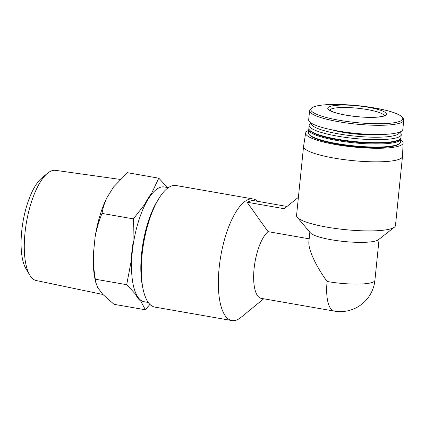 <?xml version="1.0" encoding="UTF-8"?>
<svg xmlns="http://www.w3.org/2000/svg" width="425" height="425" viewBox="0 0 425 425"><rect width="100%" height="100%" fill="white"/><g stroke="black" fill="none" stroke-linecap="round" stroke-linejoin="round"><path stroke-width="0.64" d="M145.43 309.793L114.054 304.316L102.76 294.334L97.766 287.645L95.705 282.237L95.322 279.209C93.914 270.89 93.256 262.586 93.351 254.299L95.131 236.762A58.963 21.053 -80.1 0 1 106.903 197.699L113.677 186.857L127.426 172.699L158.796 178.176L151.534 193.46A58.963 21.053 99.9 0 0 144.76 204.308L133.386 218.88L132.988 243.371A58.963 21.053 99.9 0 0 131.208 260.908L126.698 284.686L135.623 294.254A58.963 21.053 99.9 0 0 140.611 300.942L145.43 309.793L149.924 304.39M95.705 282.237L94.982 278.869A58.963 21.053 -80.1 0 1 93.351 254.299M400.727 139.777A48.992 9.01 -174.2 0 1 403.134 142.901L402.486 156.384A49.709 9.143 -174.2 0 1 402.475 156.474L395.462 225.548A49.709 9.143 -174.2 0 1 394.416 227.163L378.409 239.753A34.797 6.402 -174.2 0 1 343.878 241.474A34.797 6.402 -174.2 0 1 310.399 232.847L297.25 217.292A49.709 9.143 -174.2 0 1 296.549 215.502L303.567 146.428A49.709 9.143 -174.2 0 1 303.578 146.338L305.655 133.004A48.992 9.01 -174.2 0 1 308.64 130.422M379.084 239.227L374.903 280.351A34.797 6.402 -174.2 0 1 327.107 281.488C315.552 265.551 307.998 249.018 308.89 241.613L309.846 232.193M368.273 107.275A29.484 5.424 -174.2 0 1 384.237 115.956A29.484 5.424 -174.2 0 1 345.945 115.164A29.484 5.424 -174.2 0 1 329.981 106.484A29.484 5.424 -174.2 0 1 368.273 107.275M403.75 120.201L402.815 129.412A47.308 8.702 -174.2 0 1 354.87 133.291A47.308 8.702 -174.2 0 1 308.678 119.85L309.612 110.638A47.308 8.702 -174.2 0 0 355.805 124.079A47.308 8.702 -174.2 0 0 403.75 120.201C403.511 115.398 393.699 111.302 374.313 107.923C360.533 105.581 347.135 104.422 334.114 104.449C328.323 104.492 323.441 104.826 319.467 105.448C316.12 105.968 313.608 106.702 311.929 107.652L309.612 110.638M377.937 134.523A32.566 5.992 -174.2 0 1 332.021 129.859M399.41 132.186A44.227 8.133 -174.2 0 1 354.583 136.074A44.227 8.133 -174.2 0 1 311.461 123.25M399.782 132.042L400.594 133.004A46.282 8.516 -174.2 0 1 401.248 134.672A46.282 8.516 -174.2 0 1 354.344 138.465A46.282 8.516 -174.2 0 1 309.156 125.317A46.282 8.516 -174.2 0 1 310.133 123.813L311.121 123.037M401.248 134.672L400.94 137.689A46.282 8.516 -174.2 0 1 399.967 139.193A46.282 8.516 -174.2 0 1 354.036 141.482A46.282 8.516 -174.2 0 1 309.506 130.002A46.282 8.516 -174.2 0 1 308.853 128.334L309.156 125.317M399.967 139.193L399.229 139.772A45.597 8.388 -174.2 0 1 353.977 142.024A45.597 8.388 -174.2 0 1 310.107 130.719L309.506 130.002M400.727 138.343A46.282 8.516 -174.2 0 1 400.802 139.028A46.282 8.516 -174.2 0 1 353.897 142.821A46.282 8.516 -174.2 0 1 308.715 129.678A46.282 8.516 -174.2 0 1 308.927 129.019M400.802 139.028L400.499 142.046A46.282 8.516 -174.2 0 1 399.521 143.549A46.282 8.516 -174.2 0 1 353.595 145.839A46.282 8.516 -174.2 0 1 309.06 134.358A46.282 8.516 -174.2 0 1 308.407 132.69L308.715 129.678M399.521 143.549L398.788 144.128A45.597 8.388 -174.2 0 1 353.536 146.386A45.597 8.388 -174.2 0 1 309.666 135.076L309.06 134.358M403.134 142.901A48.992 9.01 -174.2 0 1 353.473 147.008A48.992 9.01 -174.2 0 1 305.655 133.004M402.475 156.474A49.709 9.143 -174.2 0 1 352.097 160.549A49.709 9.143 -174.2 0 1 303.567 146.428M394.416 227.163A49.709 9.143 -174.2 0 1 345.084 229.622A49.709 9.143 -174.2 0 1 297.25 217.292M309.172 238.818L268.053 231.641L247.074 202.226L252.269 200.387L286.992 206.449M327.107 281.488A34.797 12.426 -80.1 0 0 334.305 311.111L261.274 298.361A34.797 12.426 -80.1 0 1 254.081 268.743A34.797 12.426 -80.1 0 1 268.053 231.641M263.707 298.786L240.986 317.385A61.71 22.031 -80.1 0 1 236.364 320.105A61.71 22.031 -80.1 0 1 231.885 320.551A61.71 22.031 -80.1 0 1 220.793 255.972A61.71 22.031 -80.1 0 1 253.109 198.974A61.71 22.031 -80.1 0 1 257.662 201.328M231.885 320.551L154.849 307.105A61.71 22.031 -80.1 0 1 143.177 289.537A61.71 22.031 -80.1 0 1 159.136 198.098A61.71 22.031 -80.1 0 1 176.072 185.523L253.109 198.974M143.177 289.537L142.582 286.817A58.278 20.809 -80.1 0 1 157.659 200.457L159.136 198.098M148.304 302.483L144.314 301.782A58.278 20.809 -80.1 0 1 133.838 240.794A58.278 20.809 -80.1 0 1 164.358 186.963L168.348 187.659M167.721 187.744L158.796 178.176M126.698 284.686L95.322 279.209M133.386 218.88L102.011 213.403C102.855 208.107 104.486 202.874 106.903 197.699M95.131 236.762C96.698 228.719 98.993 220.931 102.011 213.403M298.398 197.306L284.187 208.702L247.074 202.226M94.026 247.642A58.321 20.825 -80.1 0 1 94.456 243.424M102.892 294.483L36.322 280.553A55.941 19.975 -80.1 0 1 29.766 275.103A55.941 19.975 -80.1 0 1 41.182 180.636A55.941 19.975 -80.1 0 1 47.547 173.257A55.941 19.975 -80.1 0 1 55.563 170.345L120.227 179.419M29.766 275.103L25.968 268.754A49.884 17.813 -80.1 0 1 23.056 221.457A49.884 17.813 -80.1 0 1 41.825 177.942L47.547 173.257M374.303 107.918A46.176 8.495 -174.2 0 1 384.869 123.611A46.176 8.495 -174.2 0 1 311.275 110.766A46.176 8.495 -174.2 0 1 374.303 107.918M384.163 115.669A27.428 5.047 5.8 0 0 357.414 108.21A27.428 5.047 5.8 0 0 329.71 110.139M334.305 311.111A34.797 34.797 0 0 0 374.903 280.351M384.375 115.526C384.051 115.372 385.804 115.749 379.397 116.864C370.255 117.831 359.157 117.263 346.093 115.148C339.936 114.054 335.283 112.838 332.138 111.504L329.534 109.953"/></g></svg>
